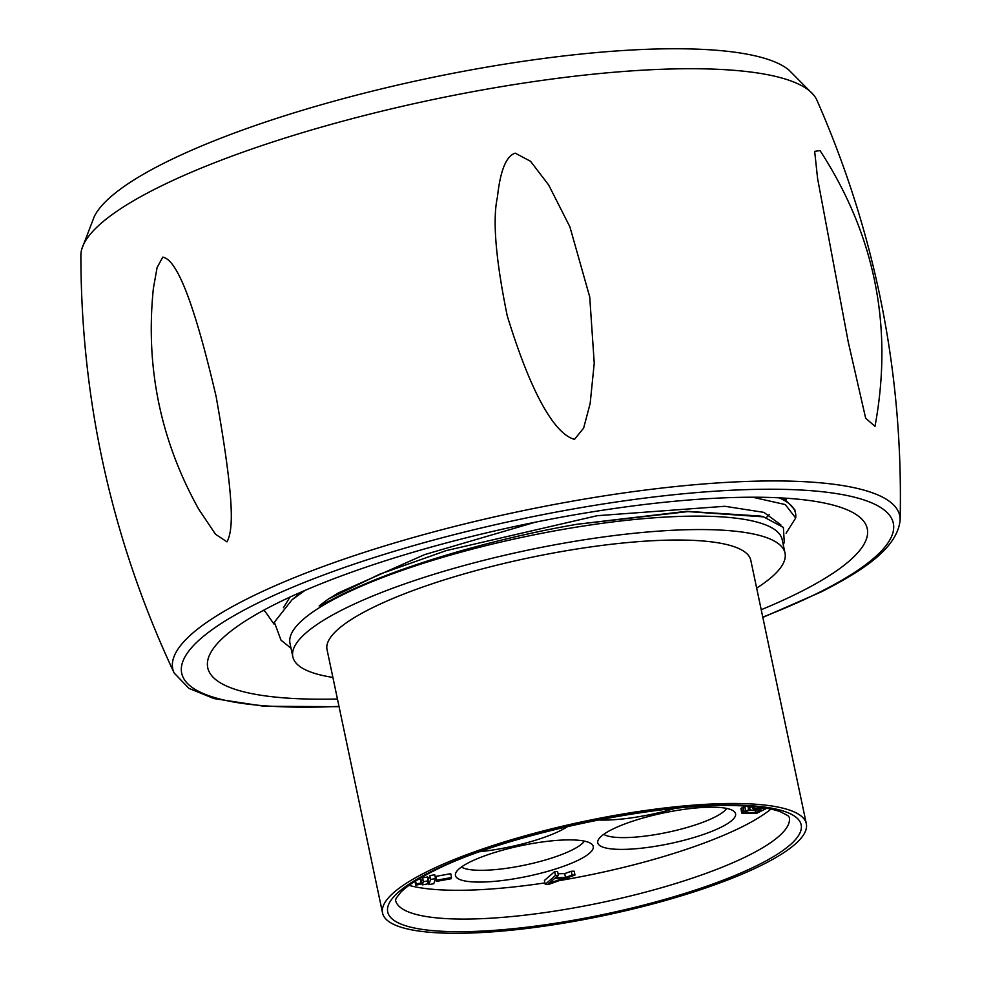 <?xml version="1.0" encoding="UTF-8"?>
<svg xmlns="http://www.w3.org/2000/svg" width="981" height="981" viewBox="0 0 981 981"><rect width="100%" height="100%" fill="white"/><g stroke="black" fill="none" stroke-linecap="round" stroke-linejoin="round"><path stroke-width="1.47" d="M813.605 94.924L789.043 70.166A360.297 80.074 168.1 0 0 521.34 61.582A360.297 80.074 168.1 0 0 165.053 162.638A360.297 80.074 168.1 0 0 94.262 216.58L81.766 249.137A376.52 83.679 -11.9 0 1 157.708 187.739A376.52 83.679 -11.9 0 1 539.82 80.712A376.52 83.679 -11.9 0 1 813.605 94.924A376.52 83.679 -11.9 0 1 816.903 100.16C875.714 233.969 903.452 373.933 900.129 520.04A371.48 82.563 -11.9 0 0 654.719 488.894A371.48 82.563 -11.9 0 0 248.168 598.349A371.48 82.563 -11.9 0 0 174.164 673.015C112.153 540.678 81.067 401.437 80.871 255.268A376.52 83.679 -11.9 0 1 81.766 249.137M162.785 257.12C173.612 259.217 189.738 283.681 216.163 396.716C235.182 504.308 233.11 529.863 227.016 541.855L215.55 534.302L198.763 509.262C160.43 440.444 145.298 366.882 153.367 288.537L157.095 267.543L162.785 257.12M515.246 153.159L530.562 161.301L548.698 185.041L569.912 226.893L589.728 296.949L594.241 363.228L590.157 403.461L583.646 428.096L574.51 439.341C560.347 435.76 536.386 410.843 507.214 315.723C495.663 259.156 492.413 219.597 497.441 197.046C500.273 170.608 506.208 155.979 515.246 153.159M874.991 426.343L865.659 418.213L848.246 341.989L817.614 178.677L814.659 151.356L820.055 150.608C875.064 235.256 893.372 327.164 874.991 426.343M761.219 609.728A337.01 74.899 168.1 0 0 798.841 592.696A337.01 74.899 168.1 0 0 867.265 528.722A337.01 74.899 168.1 0 0 636.706 505.46A337.01 74.899 168.1 0 0 276.151 603.732A337.01 74.899 168.1 0 0 207.739 667.705A337.01 74.899 168.1 0 0 337.452 699.024M786.198 499.427L786.97 498.274M289.984 597.086L283.448 607.705M780.913 524.933L763.917 512.376L724.836 506.282L597.221 515.699L446.097 550.648L379.721 574.192L328.304 599.048L338.629 592.794L424.503 554.645L535.295 522.186M264.097 610.01L273.969 624.026M786.088 533.173L795.689 518.005L785.229 504.553L752.635 497.22M778.853 497.796A270.02 60.013 -11.9 0 1 795.53 513.198A270.02 60.013 -11.9 0 1 795.689 518.005M304.956 590.427L291.97 599.845L274.361 622.236L280.995 640.152L291.026 648.269M785.008 553.076L782.176 539.636A251.492 55.892 168.1 0 0 610.121 522.272A251.492 55.892 168.1 0 0 341.045 595.614A251.492 55.892 168.1 0 0 289.996 643.352L292.829 656.792A251.492 55.892 -11.9 0 1 343.877 609.054A251.492 55.892 -11.9 0 1 612.953 535.712A251.492 55.892 -11.9 0 1 785.008 553.076A251.492 55.892 -11.9 0 1 756.658 588.097M328.304 599.048L319.144 605.902C321.964 605.216 317.047 607.129 340.665 595.16C395.171 567.815 488.82 539.501 577.061 524.259L687.939 511.591L763.598 516.877L783.378 527.435L784.285 542.456L783.206 544.541M760.704 516.092L686.626 511.309L577.135 524.246M332.89 677.405A251.492 55.892 -11.9 0 1 292.829 656.792M806.321 823.733L750.796 560.286A216.543 48.13 168.1 0 0 602.665 545.326A216.543 48.13 168.1 0 0 370.99 608.478A216.543 48.13 168.1 0 0 327.029 649.581L382.553 913.029A216.543 48.13 -11.9 0 1 426.514 871.925A216.543 48.13 -11.9 0 1 658.177 808.785A216.543 48.13 -11.9 0 1 806.321 823.733A216.543 48.13 -11.9 0 1 762.36 864.837A216.543 48.13 -11.9 0 1 530.684 927.989A216.543 48.13 -11.9 0 1 382.553 913.029M770.907 809.117A201.191 44.721 -11.9 0 1 742.372 826.701A201.191 44.721 -11.9 0 1 559.256 880.619M544.933 882.9A201.191 44.721 -11.9 0 1 409.052 885.377M598.079 819.981A70.424 15.647 168.1 0 0 606.184 820.067A70.424 15.647 168.1 0 0 674.83 808.454M479.954 851.692A70.424 15.647 168.1 0 0 567.84 826.419M469.74 862.14A70.424 15.647 168.1 0 0 455.625 873.36A70.424 15.647 168.1 0 0 482.211 882.054A70.424 15.647 168.1 0 0 578.962 859.834A70.424 15.647 168.1 0 0 592.23 844.58A70.424 15.647 168.1 0 0 566.503 839.92A70.424 15.647 168.1 0 0 469.74 862.14M624.517 849.362A70.424 15.647 168.1 0 0 702.494 834.782A70.424 15.647 168.1 0 0 734.548 811.888A70.424 15.647 168.1 0 0 708.809 807.216A70.424 15.647 168.1 0 0 638.901 819.221A70.424 15.647 168.1 0 0 597.932 840.668A70.424 15.647 168.1 0 0 624.517 849.362M436.815 880.19L451.542 877.529L450.733 873.691L436.005 876.34L436.398 881.404L436.005 876.34M435.515 878.584L433.774 883.709L428.869 884.592L430.61 879.467L435.515 878.584L434.706 874.745L429.801 875.628L428.207 880.313M423.4 881.686L428.305 880.803L427.495 876.965L422.59 877.848L421.511 881.024L422.32 884.862L423.4 881.686L422.59 877.848M421.107 883.023L420.69 884.237L415.785 885.12L416.189 883.906L421.107 883.023L420.297 879.172L417.759 879.638M571.261 871.251L574.179 871.189L574.989 875.027L549.127 884.224L545.228 884.31L544.418 880.472L554.682 871.606L557.6 871.545L558.41 875.383L555.749 877.639L565.51 877.443L564.7 873.605L571.261 871.251L572.07 875.089L574.989 875.027M558.066 873.74L564.7 873.605M746.774 806.088L740.974 808.528L741.697 813.102L740.974 808.528M584.382 841.109A64.378 14.31 -11.9 0 1 572.181 849.963A64.378 14.31 -11.9 0 1 483.719 870.282A64.378 14.31 -11.9 0 1 461.413 867.032M726.688 808.418A64.378 14.31 -11.9 0 1 626.037 837.59A64.378 14.31 -11.9 0 1 603.732 834.328M451.542 877.529L451.125 878.743L436.398 881.404M428.869 884.592L428.157 881.245M430.61 879.467L429.801 875.628M428.305 880.803L427.226 883.979L422.32 884.862M415.785 885.12L414.988 881.355M416.189 883.906L415.576 880.987M545.228 884.31L555.491 875.444L554.682 871.606M555.491 875.444L558.41 875.383M565.51 877.443L572.07 875.089M554.706 878.4L548.71 883.501L563.474 878.216L554.706 878.4M741.771 812.366L749.975 809.435L748.748 806.21M748.626 809.644L747.89 806.149M749.386 809.264L748.981 806.235M749.459 808.528L749.778 806.284M750.134 807.964L751.937 806.456M752.047 806.995L753.236 806.578M766.713 808.307L756.253 813.531L741.697 813.102M742.445 811.802L741.636 807.964M743.978 811.029L743.169 807.191M745.621 810.453L744.812 806.603M746.369 812.636L755.64 812.44L761.011 809.754L749.901 810.171L745.756 811.545L745.082 812.121L746.369 812.636L746.1 811.373M755.529 806.787L752.77 808.27L754.058 808.798L764.616 807.952M755.64 812.44L755.1 809.877M763.316 808.602L763.144 807.731M754.058 808.798L753.788 807.535M783.745 498.066L794.818 509.801L795.53 513.198M762.777 617.098A363.632 80.822 168.1 0 0 819.503 592.254A363.632 80.822 168.1 0 0 755.125 489.396A363.632 80.822 168.1 0 0 255.501 604.173A363.632 80.822 168.1 0 0 339.009 706.394M429.985 872.158A211.258 46.953 -11.9 0 1 430.61 871.839A211.258 46.953 168.1 0 1 720.471 805.168A211.258 46.953 168.1 0 1 758.877 864.617A211.258 46.953 -11.9 0 1 758.264 864.923A211.258 46.953 168.1 0 1 468.403 931.594A211.258 46.953 168.1 0 1 429.985 872.158M395.539 900.276A201.191 44.721 168.1 0 0 533.186 914.157A201.191 44.721 168.1 0 0 748.442 855.493A201.191 44.721 168.1 0 0 749.043 855.187A201.191 44.721 168.1 0 0 789.288 817.296L787.902 815.665L780.606 811.839C771.311 808.332 756.596 806.259 736.473 805.646C655.566 802.299 501.083 835.751 433.087 871.238C417.661 879.062 406.907 886.064 400.8 892.244L396.152 898.191L395.539 900.276M900.129 520.04C897.308 548.465 862.373 570.893 821.477 591.776L762.838 617.405M339.07 706.7L264.036 706.259L214.03 698.582L188.965 688.392L174.164 673.015M766.284 517.674L769.349 514.485M291.97 599.845L301.584 591.984M761.231 516.227L763.598 516.877M264.036 610.035L264.318 611.347"/></g></svg>
